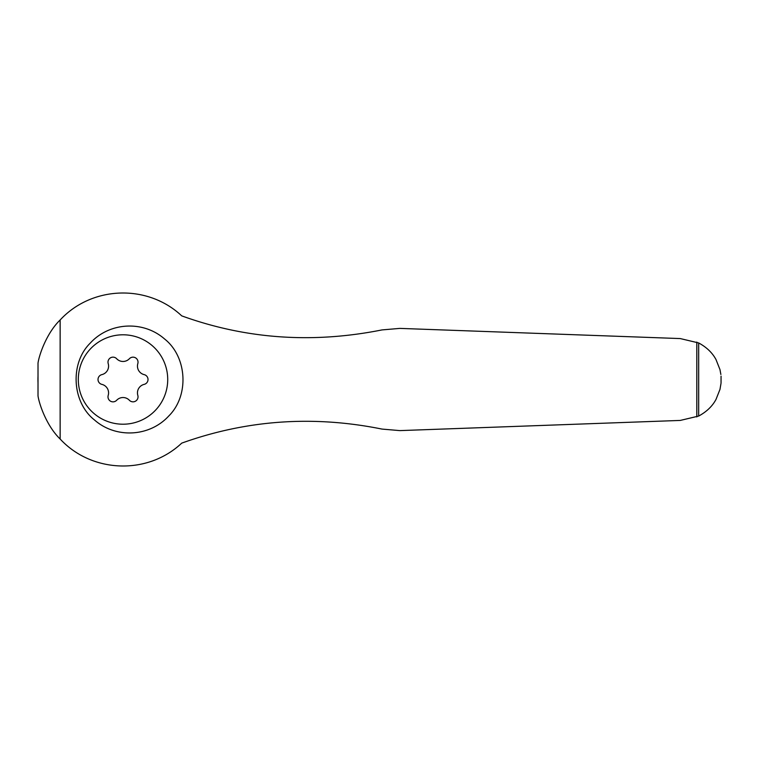 <?xml version="1.0" encoding="UTF-8"?>
<svg xmlns="http://www.w3.org/2000/svg" width="759" height="759" viewBox="0 0 759 759"><rect width="100%" height="100%" fill="white"/><g stroke="black" fill="none" stroke-linecap="round" stroke-linejoin="round"><path stroke-width="1.14" d="M721.003 383.399L719.968 389.414L716.003 399.424C712.369 406.236 706.591 411.776 698.669 416.055L698.669 342.945C706.601 347.243 712.378 352.783 716.003 359.567L719.968 369.586L720.879 374.491M38.016 382.878L38.016 376.122A84.999 84.999 0 0 0 37.95 378.675L37.95 380.325A84.999 84.999 0 0 0 38.016 382.878L38.016 395.932C39.24 404.405 46.754 426.131 60.141 439.015C91.564 472.98 147.341 475.447 181.724 443.133C246.571 419.879 313.325 415.192 381.995 429.082L399.86 430.609L680.254 420.429L698.669 416.055M60.141 439.015L60.141 319.985C91.659 285.868 147.455 283.686 181.724 315.867C245.925 339.074 312.68 343.761 381.995 329.918L399.86 328.391L680.254 338.571L698.669 342.945M90.207 343.153C69.657 363.352 72.01 402.374 94.477 419.964C115.491 438.55 149.343 437.156 168.745 416.017C189.418 395.667 187.198 356.749 164.494 338.912C143.1 320.222 109.353 322.11 90.207 343.153M38.016 376.122L38.016 363.068C39.193 354.643 46.84 332.736 60.141 319.985M123.015 334.795A44.705 44.705 0 0 1 161.733 401.853A44.705 44.705 0 0 1 84.296 401.853A44.705 44.705 0 0 1 123.015 334.795M108.205 363.599A5.009 5.009 0 0 1 116.649 358.722A8.757 8.757 0 0 0 129.391 358.722A5.009 5.009 0 0 1 137.825 363.599A8.757 8.757 0 0 0 144.191 374.633A5.009 5.009 0 0 1 144.191 384.367A8.757 8.757 0 0 0 137.825 395.401A5.009 5.009 0 0 1 129.391 400.278A8.757 8.757 0 0 0 116.649 400.278A5.009 5.009 0 0 1 108.205 395.401A8.757 8.757 0 0 0 101.839 384.367A5.009 5.009 0 0 1 101.839 374.633A8.757 8.757 0 0 0 108.205 363.599M37.95 380.325L37.95 378.675M696.809 416.928L696.809 342.072M721.05 376.16L721.05 382.83"/></g></svg>
